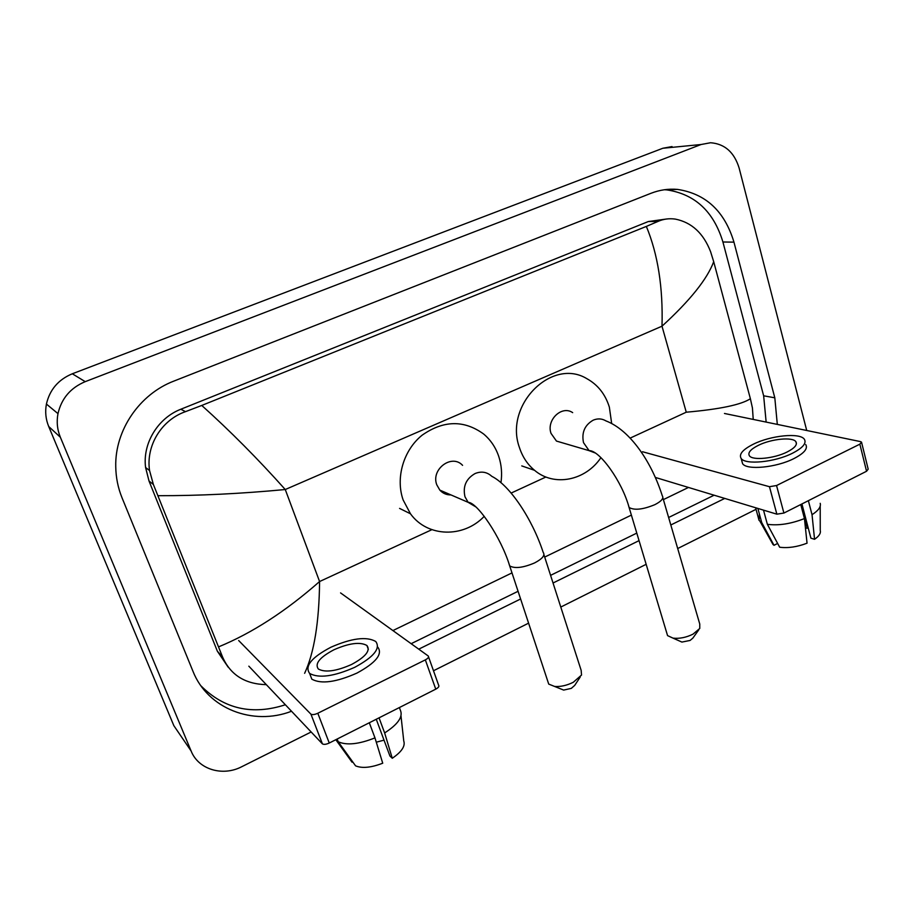 <?xml version="1.0" encoding="UTF-8"?>
<svg xmlns="http://www.w3.org/2000/svg" width="914" height="914" viewBox="0 0 914 914"><rect width="100%" height="100%" fill="white"/><g stroke="black" fill="none" stroke-linecap="round" stroke-linejoin="round"><path stroke-width="1.37" d="M180.972 736.124L173.854 725.682L48.693 426.484C45.734 419.252 44.969 411.78 46.42 404.068C49.733 389.695 58.359 379.596 72.309 373.78L662.833 148.262L672.041 146.571M311.148 731.988L241.81 766.686C222.673 776.763 198.372 769.531 191.117 751L60.358 437.246C57.251 429.637 56.462 421.777 57.982 413.631C61.489 398.481 70.572 387.81 85.23 381.652L701.061 144.515L710.566 142.744C724.768 143.841 734.296 152.295 739.152 168.13L806.719 430.483M756.038 509.327L677.697 548.537M646.164 564.315L560.785 607.056M528.6 623.154L433.487 670.762M777.311 424.404L774.809 397.807L733.953 242.141C724.642 211.26 705.802 193.677 677.423 189.392C668.465 188.627 659.634 189.929 650.939 193.311L173.934 381.069C139.602 394.094 114.844 430.163 115.747 466.643C115.918 477.519 118.009 487.916 122.042 497.822L192.923 671.173C207.604 708.784 253.041 726.139 291.52 711.252M418.749 649.157L520.614 598.978M553.039 583.006L639.057 540.631M670.807 524.99L724.756 498.416M766.149 422.097L763.647 395.808L722.917 241.993C713.651 211.477 694.948 194.122 666.82 189.895L664.421 189.735M411.151 643.696L518.078 591.289M550.582 575.352L636.795 533.102M668.625 517.495L714.12 495.205M201.034 685.923C224.341 709.127 252.458 715.399 285.374 704.763M665.952 219.086L648.334 221.542L180.846 409.232C157.882 418.075 142.424 443.461 145.589 467.5L149.005 480.981L217.383 651.248L228.18 667.186M630.089 438.137L686.254 412.203C719.832 409.244 741.208 404.742 750.383 398.733L752.439 408.021L753.227 419.423M688.482 487.448L663.393 499.604M631.391 515.096L544.698 557.072M512 572.895L392.906 630.569M266.34 684.666C244.986 684.118 230.385 674.875 222.525 656.915L153.381 484.489L149.553 470.539C145.829 445.861 161.378 419.994 185.496 411.654L201.754 405.45C230.042 430.848 257.874 458.874 285.259 489.527C241.045 493.72 198.635 495.776 158.008 495.696M750.383 398.733L713.697 261.69C707.253 279.056 690.013 300.569 661.999 326.195C663.118 287.51 657.897 254.252 646.347 226.421L201.754 405.45M646.347 226.421L657.954 221.439C663.324 219.017 669.105 218.24 675.297 219.097C691.692 222.388 703.449 233.253 710.589 251.704L713.697 261.69M218.617 646.861C252.093 633.082 285.751 611.306 319.58 581.533C319.157 622.171 314.176 652.767 304.625 673.31M861.628 442.57L868.186 469.168L866.552 471.258L859.857 444.17L861.525 442.136L860.451 441.599L724.471 413.471M783.904 513.062L776.854 514.171L769.474 486.705L776.546 485.528L783.904 513.062L866.552 471.258M655.475 477.474L776.854 514.171M776.546 485.528L859.857 444.17M769.474 486.705L642.553 451.756M787.068 452.019C794.7 448.089 797.636 444.65 795.877 441.702C792.712 436.709 771.245 438.88 758.403 445.312C750.588 449.254 747.595 452.75 749.411 455.8C752.462 460.679 774.089 458.599 787.068 452.019M801.921 503.945L810.901 538.152L814.557 539.306L812.032 514.696L808.376 500.689M801.007 504.402L807.268 528.212L805.463 528.086M741.768 460.713L742.591 463.695C746.738 470.39 776.18 467.648 793.82 458.634C804.149 453.287 808.113 448.591 805.725 444.547M753.422 444.158C742.762 449.517 738.672 454.281 741.151 458.451C745.287 465.077 774.741 462.267 792.415 453.264C802.755 447.929 806.742 443.267 804.366 439.268C800.024 432.459 770.856 435.43 753.422 444.158M759.385 514.011L759.043 520.34L761.705 522.511L773.998 545.315L777.643 543.442M757.866 508.424L761.705 522.511M767.36 524.305C778.534 525.801 790.896 523.893 804.446 518.569L807.051 543.19C797.157 546.96 788.028 548.297 779.676 547.235L767.36 524.305L763.51 510.138M800.755 504.539L804.446 518.569M771.576 541.945L773.998 545.315M807.268 528.212L808.17 527.755M812.032 514.696C818.441 510.572 821.16 506.779 820.201 503.317M814.557 539.306C819.07 536.164 820.978 533.25 820.246 530.566L820.212 506.185M698.776 629.849L692.858 638.109L690.081 640.451L681.901 642.074L679.708 641.102M666.832 633.174L667.563 635.618L672.99 638.121C679.433 638.852 686.106 637.538 693.006 634.156L699.758 628.466L699.758 624.022L662.844 497.719M572.667 412.637C561.836 405.039 546.161 419.96 551.028 433.385L556.466 441.074L564.555 443.45M600.921 457.651C585.554 480.638 554.158 487.071 534.553 470.31C527.538 464.495 522.511 456.92 519.46 447.597C503.843 405.359 551.77 357.283 586.834 378.659C597.825 384.748 605.331 394.231 609.352 407.13L611.672 423.502M580.207 677.057L574.689 685.409L571.296 688.379L563.664 690.081L561.219 689.099M547.772 681.227L548.72 684.095L554.604 686.448C560.579 686.882 566.794 685.489 573.284 682.278L581.533 675.058L581.167 670.385L543.944 554.729M462.575 465.34C451.802 453.515 430.677 469.328 436.789 484.82L439.84 490.121C442.856 493.4 446.569 495 450.99 494.931M484.249 516.307C463.649 538.118 427.478 537.466 410.466 513.782L403.143 499.969C395.362 477.885 403.508 450.111 422.165 435.155C443.598 420.2 464.106 419.834 483.7 434.059C490.795 440.08 495.856 447.677 498.884 456.863C501.546 465.18 502.232 473.806 500.952 482.741M428.563 656.88L438.606 685.169C439.428 686.311 438.48 687.636 435.761 689.156L425.341 659.874C428.083 658.377 429.054 657.086 428.255 656.001L340.568 592.912M329.257 743.025C326.161 744.442 323.864 744.727 322.402 743.859L310.931 714.154C312.382 714.965 314.679 714.668 317.809 713.251L329.257 743.025L435.761 689.156M248.837 666.18L322.299 743.756M317.809 713.251L425.341 659.874M310.829 714.062L238.68 640.543M351.502 664.512C365.589 656.915 370.73 650.574 366.914 645.49C360.162 641.685 349.182 643.102 333.987 649.751C319.717 657.292 314.507 663.713 318.346 669.014C325.144 672.75 336.192 671.253 351.502 664.512M376.26 719.261L389.935 756.038L392.277 758.266L384.645 732.937L379.047 717.844M384.029 740.146L376.282 742.202M309.72 673.675L311.823 679.159C321.088 684.312 336.135 682.278 356.951 673.081C376.02 662.696 382.955 654.036 377.768 647.101M330.959 647.203C311.503 657.44 304.396 666.192 309.64 673.447C318.883 678.531 333.941 676.474 354.792 667.289C373.895 656.926 380.864 648.312 375.7 641.457C366.514 636.27 351.604 638.178 330.959 647.203M338.203 741.745C346.657 745.55 358.916 744.259 374.969 737.884L382.726 763.213C371.141 767.669 362.093 768.548 355.569 765.841L338.203 741.745L337.163 739.026M369.313 722.768L374.969 737.884M335.826 739.712L352.05 762.207L352.701 761.865M384.645 732.937C398.001 724.299 403.245 716.747 400.366 710.247L399.384 707.562M392.277 758.266C401.657 751.856 405.485 746.098 403.76 741.003L400.995 715.925M686.254 412.203L661.999 326.195L285.259 489.527L319.58 581.533L431.876 529.674M511.143 493.069L545.921 477.005M85.23 381.652L72.309 373.78M60.358 437.246L48.693 426.484M191.117 751L173.854 725.682M701.061 144.515L662.833 148.262M722.917 241.993L733.953 242.141M763.647 395.808L774.809 397.807M217.383 651.248L222.525 656.915M149.005 480.981L153.381 484.489M180.846 409.232L185.496 411.654M648.334 221.542L657.954 221.439M556.466 441.074L589.096 450.648C599.344 450.008 622.034 481.21 629.106 507.487C634.385 510.503 642.976 509.555 654.881 504.654C661.508 501.226 663.975 498.256 662.273 495.765C651.591 462.061 630.26 430.231 605.959 420.908C601.938 418.521 597.676 418.281 593.163 420.189C584.674 425.124 581.464 432.608 583.509 442.639L589.096 450.648L595.448 453.058M667.563 635.618L628.501 505.511M439.84 490.121L468.151 502.334C477.108 502.22 501.009 537.055 509.692 565.915C514.811 568.771 523.105 567.788 534.553 562.944C542.436 558.808 545.315 555.289 543.19 552.387C532.154 518.638 509.692 485.254 491.812 476.331C486.968 471.932 481.392 471.007 475.074 473.543C466.014 478.776 462.655 486.534 464.998 496.793L468.151 502.334L475.966 506.973M548.72 684.095L508.904 563.538M57.982 413.631L46.42 404.068M666.82 189.895L677.423 189.392M145.589 467.5L149.553 470.539M796.425 443.781L795.877 441.702M742.591 463.695L741.151 458.451M759.043 520.34L755.604 507.738M773.107 544.664L760.025 521.391M681.901 642.074L672.99 638.121M534.553 470.31L521.757 465.912M563.664 690.081L554.604 686.448M410.466 513.782L399.578 508.401M310.931 714.154L322.402 743.859M368.342 649.363L366.914 645.49M311.823 679.159L309.64 673.447"/></g></svg>
